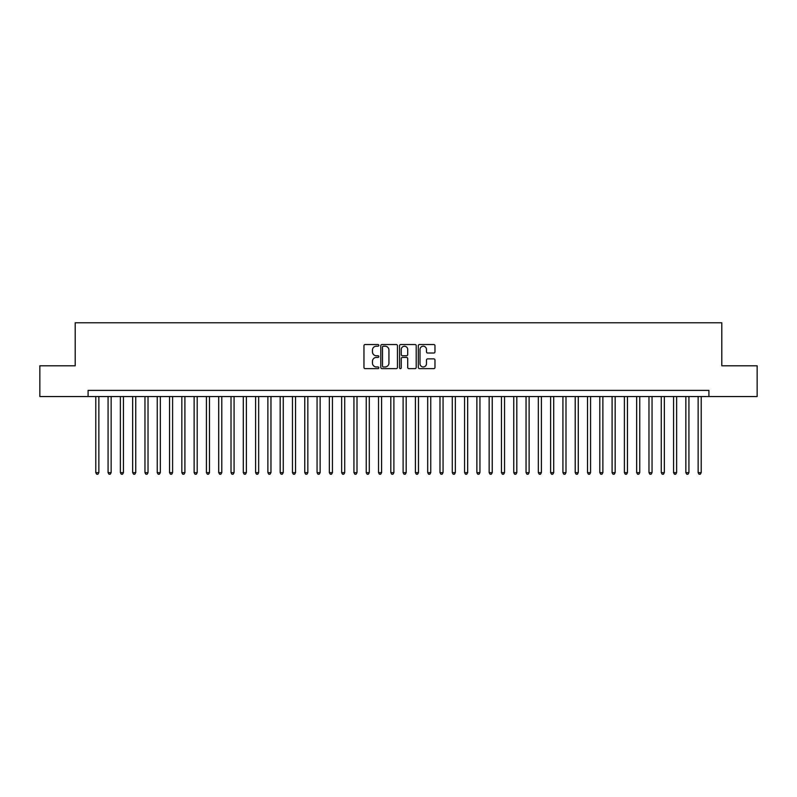 <?xml version="1.0" encoding="UTF-8"?>
<svg xmlns="http://www.w3.org/2000/svg" width="797" height="797" viewBox="0 0 797 797"><rect width="100%" height="100%" fill="white"/><g stroke="black" fill="none" stroke-linecap="round" stroke-linejoin="round"><path stroke-width="1.2" d="M378.834 345.36A0.847 0.847 0 0 0 377.987 344.513L365.165 344.513A1.205 1.205 0 0 0 363.96 345.719L363.96 367.437A1.205 1.205 0 0 0 365.165 368.642L377.987 368.642A0.847 0.847 0 0 0 378.834 367.806A0.847 0.847 0 0 0 377.987 366.959L376.323 366.959A3.865 3.865 0 0 1 372.468 363.093L372.468 361.29A3.865 3.865 0 0 1 376.323 357.425L377.987 357.425A0.847 0.847 0 0 0 378.834 356.578A0.847 0.847 0 0 0 377.987 355.741L376.323 355.741A3.865 3.865 0 0 1 372.468 351.875L372.468 350.062A3.865 3.865 0 0 1 376.323 346.207L377.987 346.207A0.847 0.847 0 0 0 378.834 345.36M433.767 353.021A1.205 1.205 0 0 0 434.973 351.816L434.973 345.719A1.205 1.205 0 0 0 433.767 344.513L419.521 344.513A1.205 1.205 0 0 0 418.315 345.719L418.315 367.437A1.205 1.205 0 0 0 419.521 368.642L433.767 368.642A1.205 1.205 0 0 0 434.973 367.437L434.973 360.085A1.205 1.205 0 0 0 433.767 358.869L427.67 358.869A1.205 1.205 0 0 0 426.465 360.085L426.465 363.731A3.228 3.228 0 0 1 423.237 366.959A3.228 3.228 0 0 1 420.009 363.731L420.009 349.435A3.228 3.228 0 0 1 423.237 346.207A3.228 3.228 0 0 1 426.465 349.435L426.465 351.816A1.205 1.205 0 0 0 427.67 353.021L433.767 353.021M88.098 396.537L39.85 396.537L39.85 365.803L75.197 365.803L75.197 322.775L721.803 322.775L721.803 365.803L757.15 365.803L757.15 396.537L708.902 396.537L708.902 390.391L88.098 390.391L88.098 396.537L708.902 396.537M397.444 345.719A1.205 1.205 0 0 0 396.239 344.513L382.002 344.513A1.205 1.205 0 0 0 380.797 345.719L380.797 367.437A1.205 1.205 0 0 0 382.002 368.642L396.239 368.642A1.205 1.205 0 0 0 397.444 367.437L397.444 345.719M400.761 344.513L414.998 344.513A1.205 1.205 0 0 1 416.203 345.719L416.203 367.437A1.205 1.205 0 0 1 414.998 368.642L408.911 368.642A1.205 1.205 0 0 1 407.705 367.437L407.705 358.63A1.205 1.205 0 0 0 406.49 357.425L402.455 357.425A1.205 1.205 0 0 0 401.25 358.63L401.25 367.806A0.847 0.847 0 0 1 400.403 368.642A0.847 0.847 0 0 1 399.556 367.806L399.556 345.719A1.205 1.205 0 0 1 400.761 344.513M383.327 346.207A0.847 0.847 0 0 0 382.48 347.044L382.48 366.112A0.847 0.847 0 0 0 383.327 366.959L385.081 366.959A3.865 3.865 0 0 0 388.936 363.093L388.936 350.062A3.865 3.865 0 0 0 385.081 346.207L383.327 346.207M407.705 349.494A3.228 3.228 0 0 0 404.477 346.267A3.228 3.228 0 0 0 401.25 349.494L401.25 354.526A1.205 1.205 0 0 0 402.455 355.741L406.49 355.741A1.205 1.205 0 0 0 407.705 354.526L407.705 349.494M95.779 396.537L95.779 472.631L98.858 472.631L98.858 396.537M98.858 472.631L97.931 474.225L96.706 474.225L95.779 472.631M108.073 396.537L108.073 472.631L111.152 472.631L111.152 396.537M111.152 472.631L110.225 474.225L109 474.225L108.073 472.631M120.367 396.537L120.367 472.631L123.445 472.631L123.445 396.537M123.445 472.631L122.519 474.225L121.293 474.225L120.367 472.631M132.661 396.537L132.661 472.631L135.739 472.631L135.739 396.537M135.739 472.631L134.813 474.225L133.587 474.225L132.661 472.631M144.954 396.537L144.954 472.631L148.033 472.631L148.033 396.537M148.033 472.631L147.106 474.225L145.881 474.225L144.954 472.631M157.248 396.537L157.248 472.631L160.327 472.631L160.327 396.537M160.327 472.631L159.4 474.225L158.175 474.225L157.248 472.631M169.542 396.537L169.542 472.631L172.61 472.631L172.61 396.537M172.61 472.631L171.694 474.225L170.468 474.225L169.542 472.631M181.836 396.537L181.836 472.631L184.904 472.631L184.904 396.537M184.904 472.631L183.987 474.225L182.752 474.225L181.836 472.631M194.129 396.537L194.129 472.631L197.198 472.631L197.198 396.537M197.198 472.631L196.281 474.225L195.046 474.225L194.129 472.631M206.423 396.537L206.423 472.631L209.491 472.631L209.491 396.537M209.491 472.631L208.575 474.225L207.34 474.225L206.423 472.631M218.717 396.537L218.717 472.631L221.785 472.631L221.785 396.537M221.785 472.631L220.869 474.225L219.633 474.225L218.717 472.631M231.01 396.537L231.01 472.631L234.079 472.631L234.079 396.537M234.079 472.631L233.162 474.225L231.927 474.225L231.01 472.631M243.304 396.537L243.304 472.631L246.373 472.631L246.373 396.537M246.373 472.631L245.456 474.225L244.221 474.225L243.304 472.631M255.598 396.537L255.598 472.631L258.666 472.631L258.666 396.537M258.666 472.631L257.74 474.225L256.514 474.225L255.598 472.631M267.882 396.537L267.882 472.631L270.96 472.631L270.96 396.537M270.96 472.631L270.034 474.225L268.808 474.225L267.882 472.631M280.175 396.537L280.175 472.631L283.254 472.631L283.254 396.537M283.254 472.631L282.327 474.225L281.102 474.225L280.175 472.631M292.469 396.537L292.469 472.631L295.548 472.631L295.548 396.537M295.548 472.631L294.621 474.225L293.396 474.225L292.469 472.631M304.763 396.537L304.763 472.631L307.841 472.631L307.841 396.537M307.841 472.631L306.915 474.225L305.689 474.225L304.763 472.631M317.057 396.537L317.057 472.631L320.135 472.631L320.135 396.537M320.135 472.631L319.208 474.225L317.983 474.225L317.057 472.631M329.35 396.537L329.35 472.631L332.429 472.631L332.429 396.537M332.429 472.631L331.502 474.225L330.277 474.225L329.35 472.631M341.644 396.537L341.644 472.631L344.722 472.631L344.722 396.537M344.722 472.631L343.796 474.225L342.571 474.225L341.644 472.631M353.938 396.537L353.938 472.631L357.006 472.631L357.006 396.537M357.006 472.631L356.09 474.225L354.864 474.225L353.938 472.631M366.231 396.537L366.231 472.631L369.3 472.631L369.3 396.537M369.3 472.631L368.383 474.225L367.148 474.225L366.231 472.631M378.525 396.537L378.525 472.631L381.594 472.631L381.594 396.537M381.594 472.631L380.677 474.225L379.442 474.225L378.525 472.631M390.819 396.537L390.819 472.631L393.887 472.631L393.887 396.537M393.887 472.631L392.971 474.225L391.735 474.225L390.819 472.631M403.113 396.537L403.113 472.631L406.181 472.631L406.181 396.537M406.181 472.631L405.265 474.225L404.029 474.225L403.113 472.631M415.406 396.537L415.406 472.631L418.475 472.631L418.475 396.537M418.475 472.631L417.558 474.225L416.323 474.225L415.406 472.631M427.7 396.537L427.7 472.631L430.769 472.631L430.769 396.537M430.769 472.631L429.852 474.225L428.617 474.225L427.7 472.631M439.994 396.537L439.994 472.631L443.062 472.631L443.062 396.537M443.062 472.631L442.136 474.225L440.91 474.225L439.994 472.631M452.278 396.537L452.278 472.631L455.356 472.631L455.356 396.537M455.356 472.631L454.429 474.225L453.204 474.225L452.278 472.631M464.571 396.537L464.571 472.631L467.65 472.631L467.65 396.537M467.65 472.631L466.723 474.225L465.498 474.225L464.571 472.631M476.865 396.537L476.865 472.631L479.943 472.631L479.943 396.537M479.943 472.631L479.017 474.225L477.792 474.225L476.865 472.631M489.159 396.537L489.159 472.631L492.237 472.631L492.237 396.537M492.237 472.631L491.311 474.225L490.085 474.225L489.159 472.631M501.452 396.537L501.452 472.631L504.531 472.631L504.531 396.537M504.531 472.631L503.604 474.225L502.379 474.225L501.452 472.631M513.746 396.537L513.746 472.631L516.825 472.631L516.825 396.537M516.825 472.631L515.898 474.225L514.673 474.225L513.746 472.631M526.04 396.537L526.04 472.631L529.118 472.631L529.118 396.537M529.118 472.631L528.192 474.225L526.966 474.225L526.04 472.631M538.334 396.537L538.334 472.631L541.402 472.631L541.402 396.537M541.402 472.631L540.486 474.225L539.26 474.225L538.334 472.631M550.627 396.537L550.627 472.631L553.696 472.631L553.696 396.537M553.696 472.631L552.779 474.225L551.544 474.225L550.627 472.631M562.921 396.537L562.921 472.631L565.99 472.631L565.99 396.537M565.99 472.631L565.073 474.225L563.838 474.225L562.921 472.631M575.215 396.537L575.215 472.631L578.283 472.631L578.283 396.537M578.283 472.631L577.367 474.225L576.131 474.225L575.215 472.631M587.509 396.537L587.509 472.631L590.577 472.631L590.577 396.537M590.577 472.631L589.66 474.225L588.425 474.225L587.509 472.631M599.802 396.537L599.802 472.631L602.871 472.631L602.871 396.537M602.871 472.631L601.954 474.225L600.719 474.225L599.802 472.631M612.096 396.537L612.096 472.631L615.164 472.631L615.164 396.537M615.164 472.631L614.248 474.225L613.013 474.225L612.096 472.631M624.39 396.537L624.39 472.631L627.458 472.631L627.458 396.537M627.458 472.631L626.532 474.225L625.306 474.225L624.39 472.631M636.673 396.537L636.673 472.631L639.752 472.631L639.752 396.537M639.752 472.631L638.825 474.225L637.6 474.225L636.673 472.631M648.967 396.537L648.967 472.631L652.046 472.631L652.046 396.537M652.046 472.631L651.119 474.225L649.894 474.225L648.967 472.631M661.261 396.537L661.261 472.631L664.339 472.631L664.339 396.537M664.339 472.631L663.413 474.225L662.187 474.225L661.261 472.631M673.555 396.537L673.555 472.631L676.633 472.631L676.633 396.537M676.633 472.631L675.707 474.225L674.481 474.225L673.555 472.631M685.848 396.537L685.848 472.631L688.927 472.631L688.927 396.537M688.927 472.631L688 474.225L686.775 474.225L685.848 472.631M698.142 396.537L698.142 472.631L701.221 472.631L701.221 396.537M701.221 472.631L700.294 474.225L699.069 474.225L698.142 472.631"/></g></svg>
